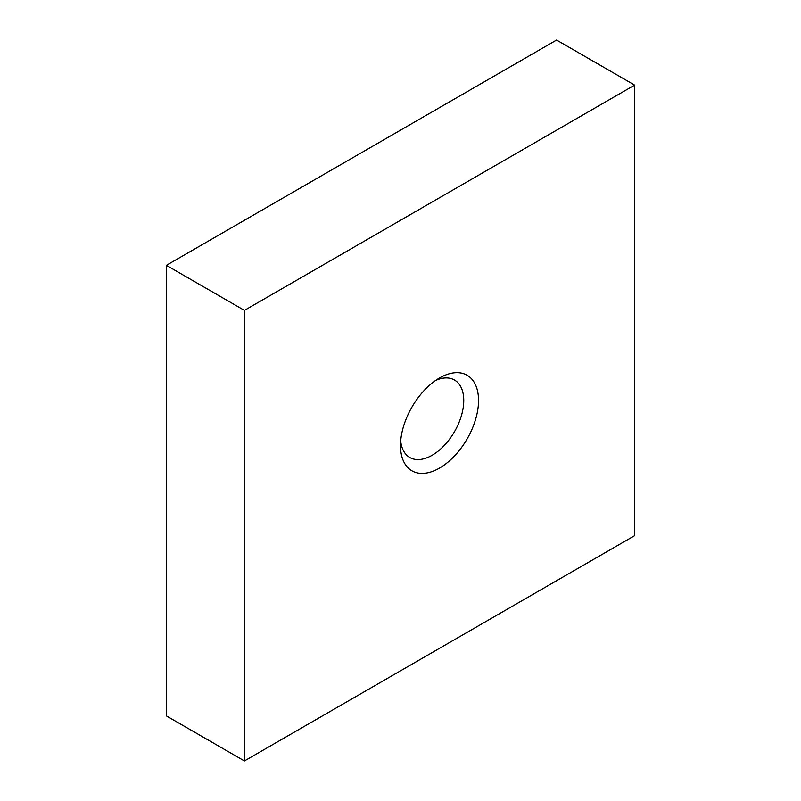 <?xml version="1.0" encoding="UTF-8"?>
<svg xmlns="http://www.w3.org/2000/svg" width="801" height="801" viewBox="0 0 801 801"><rect width="100%" height="100%" fill="white"/><g stroke="black" fill="none" stroke-linecap="round" stroke-linejoin="round"><path stroke-width="1.2" d="M400.69 440.95A44.726 25.822 120 0 0 409.762 457.491A44.726 25.822 120 0 0 432.129 455.278A44.726 25.822 120 0 0 461.346 415.869A44.726 25.822 120 0 0 454.487 380.024A44.726 25.822 120 0 0 435.624 380.445M439.519 377.972L439.519 377.972A55.179 31.86 120 0 0 400.5 445.556A55.179 31.86 120 0 0 439.519 468.084A55.179 31.86 120 0 0 478.537 400.5A55.179 31.86 120 0 0 439.519 377.972M244.425 760.95L634.622 535.669L634.622 85.106L244.425 310.387L244.425 760.95L166.378 715.894L166.378 265.331L556.575 40.05L634.622 85.106M244.425 310.387L166.378 265.331"/></g></svg>
